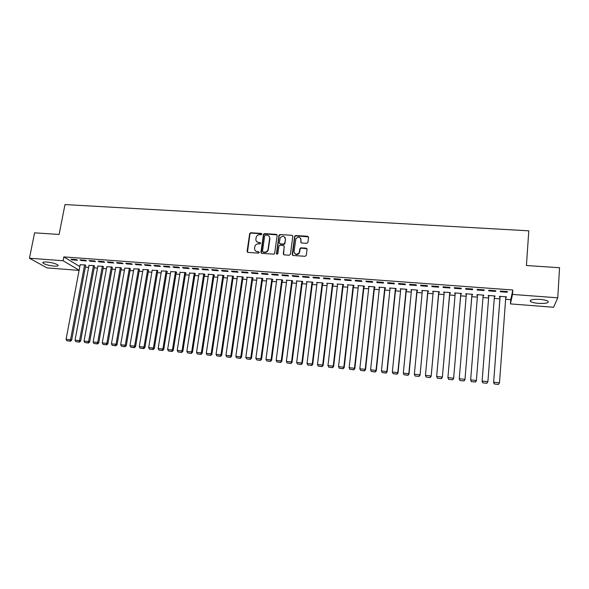 <?xml version="1.0" encoding="UTF-8"?>
<svg xmlns="http://www.w3.org/2000/svg" width="589" height="589" viewBox="0 0 589 589"><rect width="100%" height="100%" fill="white"/><g stroke="black" fill="none" stroke-linecap="round" stroke-linejoin="round"><path stroke-width="0.88" d="M261.862 234.135L261.266 233.406L250.774 232.751L249.684 233.516L247.1 251.348L247.94 252.409L258.475 253.123L259.27 252.475L258.674 251.739L257.305 251.643C255.405 251.319 254.5 250.192 254.581 248.263L254.941 246.165C255.604 244.619 256.76 243.846 258.409 243.839L259.778 243.927L260.566 243.279L259.97 242.55L258.608 242.462C256.708 242.145 255.803 241.026 255.884 239.105L256.237 237.043C256.892 235.49 258.048 234.709 259.705 234.694L261.067 234.775L261.862 234.135M261.833 233.826L251.032 233.075L249.942 233.84L247.461 252.239M259.234 252.129L257.305 251.643M260.537 242.955L258.608 242.462M538.508 303.372C534.51 303.018 531.823 302.385 530.446 301.458C529.474 299.801 532.633 299.109 539.929 299.389C543.956 299.735 546.658 300.375 548.035 301.303C548.955 302.974 545.782 303.666 538.508 303.372M54.078 266.103C48.865 265.529 45.184 264.527 43.026 263.092C42.29 262.193 43.564 261.833 46.862 262.024C52.112 262.598 55.8 263.607 57.943 265.035C58.672 265.948 57.391 266.302 54.078 266.103M306.788 243.316L307.937 242.381L308.584 237.345L307.694 236.285L295.715 235.541L294.677 236.137L292.203 254.411L293.086 255.479L305.117 256.303L306.273 255.361L307.06 249.235L306.162 248.168L301.016 247.829L299.992 248.381L299.116 252.836C296.495 255.044 294.802 254.573 294.029 251.429L295.884 238.685C298.468 236.366 300.184 236.785 301.008 239.959L300.758 241.924L301.642 242.985L306.788 243.316M505.627 299.286L510.766 299.676L512.813 289.994L63.826 256.907L63.082 260.736L79.125 270.226M512.813 289.994L512.496 294.426L557.768 297.82L553.594 307.259L510.457 303.909L512.496 294.426M79.095 270.395L47.002 267.899L29.45 258.218L34.604 232.832L59.114 234.459L64.981 204.567L528.797 230.829L526.426 265.521L559.55 267.73L557.768 297.82M29.45 258.218L63.082 260.736M277.176 235.386L276.307 234.341L264.557 233.612L263.482 234.319L260.934 252.291L261.788 253.351L273.598 254.153L274.651 253.52L277.176 235.386M280.062 234.569L291.923 235.305L292.807 236.358L290.429 254.286L289.28 255.221L284.17 254.875L283.294 253.807L284.273 246.533L283.397 245.473L280.025 245.252L278.98 245.878L277.794 253.955L276.455 253.645L279.002 235.217L280.062 234.569L291.923 235.305M495.614 291.4L495.702 290.723L488.745 290.208L488.679 290.878L495.614 291.4L495.666 290.723M494.399 296.576L494.929 296.62L495.018 295.98L488.229 295.464L488.171 296.105L488.73 296.149M465.752 288.5L465.759 289.177L472.599 289.685L472.614 289.015L465.752 288.5M471.936 294.868L472.496 294.912L472.511 294.272L465.811 293.764L465.818 294.404L466.319 294.441M443.053 286.814L443.134 287.491L449.893 287.992L449.834 287.322L443.053 286.814M449.797 293.189L450.342 293.234L450.291 292.593L443.679 292.092L444.172 292.762M420.656 285.15L420.804 285.827L427.474 286.328L427.349 285.65L420.656 285.15M427.931 291.526L428.475 291.57L428.35 290.929L421.827 290.436L422.313 291.099M398.547 283.508L398.768 284.185L405.35 284.678L405.151 284.001L398.547 283.508M406.344 289.891L406.881 289.928L406.697 289.287L400.248 288.801L400.719 289.464M376.724 281.888L377.004 282.565L383.505 283.051L383.24 282.374L376.724 281.888M385.029 288.271L385.559 288.308L385.309 287.668L378.941 287.182L379.404 287.844M355.174 280.29L355.52 280.968L361.94 281.446L361.609 280.769L355.174 280.29M363.973 286.674L364.495 286.71L364.186 286.063L357.898 285.591L358.355 286.247M333.897 278.707L334.309 279.385L340.648 279.856L340.251 279.186L333.897 278.707M343.181 285.091L343.696 285.128L343.321 284.487L337.114 284.016L337.563 284.664M312.892 277.154L313.363 277.831L319.621 278.295L319.164 277.618L312.892 277.154M322.639 283.53L323.155 283.567L322.72 282.926L312.715 364.407L312.236 363.995L311.434 365.408L307.789 365.04L311.434 365.408M322.72 282.926L316.587 282.462L317.029 283.088M292.151 275.608L292.681 276.285L298.859 276.749L298.343 276.072L292.151 275.608M302.356 281.991L302.856 282.028L302.371 281.38L296.311 280.924L296.753 281.483M271.662 274.091L272.251 274.768L278.354 275.225L277.78 274.54L271.662 274.091M282.315 280.467L282.808 280.504L282.264 279.856L276.285 279.407L276.72 279.908M251.429 272.589L252.077 273.267L258.1 273.716L257.474 273.038L251.429 272.589M262.51 278.965L263.003 279.002L262.407 278.354L256.495 277.905L256.929 278.361M231.44 271.102L232.147 271.779L238.096 272.221L237.411 271.544L231.44 271.102M242.948 277.478L243.434 277.515L242.786 276.867L236.94 276.425L237.374 276.837M211.701 269.637L212.46 270.314L218.342 270.756L217.599 270.071L211.701 269.637M223.621 276.005L224.1 276.042L223.393 275.394L217.621 274.96L218.048 275.343M192.198 268.186L193.008 268.871L198.817 269.298L198.029 268.621L192.198 268.186M204.516 274.555L204.994 274.592L204.236 273.944L198.957 273.87M172.93 266.758L173.792 267.435L179.535 267.862L178.688 267.185L172.93 266.758M185.638 273.127L186.109 273.163L185.307 272.508L180.087 272.42M153.898 265.344L154.804 266.022L160.48 266.449L159.582 265.764L153.898 265.344M166.982 271.706L167.445 271.743L166.591 271.095L161.445 270.984M135.087 263.946L136.044 264.623L141.647 265.043L140.705 264.365L135.087 263.946M148.546 270.307L148.104 269.696L143.009 269.571M116.504 262.569L117.505 263.246L123.042 263.658L122.056 262.981L116.504 262.569M130.316 268.923L129.823 268.304L124.794 268.172M98.135 261.199L99.188 261.884L104.658 262.289L103.62 261.612L98.135 261.199M112.3 267.553L111.755 266.935L106.786 266.795M79.979 259.852L81.076 260.537L86.487 260.934L85.405 260.257L79.979 259.852M94.49 266.199L93.901 265.587L88.983 265.433M63.826 256.907L79.824 266.537M85.361 267.141L88.622 267.384M94.196 267.811L97.502 268.069M103.075 268.496L106.432 268.746M112.013 269.173L115.415 269.438M120.995 269.865L124.448 270.13M130.036 270.557L133.534 270.822M139.122 271.249L142.678 271.522M148.266 271.949L151.866 272.221M157.462 272.655L161.114 272.935M166.709 273.362L170.42 273.642M176.015 274.069L179.778 274.356M185.373 274.791L189.187 275.078M194.79 275.505L198.655 275.807M204.258 276.234L208.182 276.528M213.785 276.963L217.761 277.264M223.371 277.691L227.398 278.001M233.008 278.428L237.095 278.744M242.705 279.171L246.85 279.488M252.46 279.922L256.664 280.239M262.274 280.666L266.537 280.997M272.147 281.424L276.469 281.756M282.087 282.183L286.46 282.521M292.078 282.948L296.517 283.287M302.135 283.721L306.633 284.06M312.251 284.494L316.808 284.84M322.426 285.267L327.05 285.621M332.675 286.055L337.35 286.409M342.975 286.843L347.724 287.204M353.341 287.638L358.156 288.006M363.781 288.433L368.648 288.809M374.273 289.236L379.213 289.611M384.838 290.046L389.844 290.429M395.469 290.856L400.542 291.246M406.167 291.673L411.306 292.07M416.931 292.497L422.136 292.895M427.761 293.329L433.04 293.727M438.665 294.161L444.01 294.566M449.635 295.001L455.054 295.413M460.679 295.847L466.164 296.267M471.789 296.694L477.348 297.121M482.973 297.548L488.59 297.982M494.259 298.409L499.884 298.844M85.663 265.529L85.044 264.917L80.156 264.755M70.982 259.189L72.101 259.867L77.483 260.264L76.379 259.587L70.982 259.189M103.37 266.876L102.803 266.257L97.862 266.11M89.027 260.529L90.102 261.207L95.543 261.612L94.483 260.934L89.027 260.529M121.282 268.238L120.767 267.62L115.761 267.48M107.294 261.884L108.317 262.561L113.824 262.974L112.808 262.296L107.294 261.884M139.409 269.615L138.938 268.996L133.872 268.871M125.766 263.254L126.745 263.931L132.319 264.351L131.354 263.673L125.766 263.254M157.742 271.006L157.322 270.388L152.198 270.27M144.467 264.645L145.395 265.322L151.034 265.742L150.114 265.065L144.467 264.645M176.288 272.412L176.752 272.449L175.92 271.801L170.736 271.698M163.389 266.051L164.272 266.729L169.978 267.156L169.109 266.471L163.389 266.051M195.055 273.841L195.526 273.878L194.745 273.23L189.496 273.141M182.538 267.472L183.37 268.15L189.15 268.577L188.325 267.899L182.538 267.472M214.043 275.284L214.521 275.321L213.785 274.673L208.05 274.231L208.477 274.607M201.924 268.908L202.704 269.593L208.55 270.027L207.784 269.342L201.924 268.908M233.259 276.742L233.737 276.778L233.06 276.131L227.251 275.689L227.685 276.086M221.545 270.366L222.274 271.043L228.186 271.485L227.479 270.807L221.545 270.366M252.703 278.222L253.189 278.258L252.563 277.61L246.688 277.161L247.122 277.596M241.409 271.846L242.079 272.523L248.072 272.965L247.409 272.287L241.409 271.846M272.383 279.716L272.876 279.753L272.302 279.105L266.361 278.656L266.795 279.127M261.516 273.333L262.134 274.018L268.194 274.467L267.597 273.789L261.516 273.333M292.306 281.225L292.807 281.262L292.284 280.614L286.269 280.158L286.703 280.688M281.873 274.849L282.433 275.527L288.573 275.983L288.028 275.306L281.873 274.849M312.464 282.757L312.973 282.794L312.516 282.153L306.42 281.689L306.854 282.278M302.488 276.381L302.989 277.058L309.21 277.522L308.724 276.845L302.488 276.381M332.881 284.31L333.396 284.347L332.991 283.699L326.821 283.235L327.263 283.883M323.361 277.927L323.803 278.604L330.098 279.076L329.678 278.398L323.361 277.927M353.547 285.879L354.063 285.915L353.724 285.275L347.473 284.796L347.922 285.451M344.506 279.495L344.882 280.173L351.258 280.651L350.897 279.974L344.506 279.495M374.471 287.469L374.994 287.506L374.714 286.865L368.39 286.387L368.847 287.042M365.916 281.086L366.233 281.763L372.69 282.249L372.388 281.571L365.916 281.086M395.653 289.074L396.183 289.118L395.963 288.477L389.565 287.992L390.028 288.647M387.599 282.698L387.849 283.375L394.387 283.861L394.159 283.184L387.599 282.698M417.108 290.708L417.645 290.745L417.491 290.105L411.004 289.611L411.483 290.281M409.569 284.332L409.753 285.002L416.379 285.496L416.209 284.826L409.569 284.332M438.827 292.358L439.379 292.394L439.284 291.754L432.716 291.26L433.209 291.93M431.818 285.982L431.936 286.659L438.643 287.16L438.555 286.482L431.818 285.982M460.834 294.029L461.386 294.073L461.364 293.432L454.708 292.924L455.209 293.602M454.362 287.653L454.406 288.33L461.209 288.838L461.187 288.161L454.362 287.653M483.113 295.722L483.679 295.759L483.724 295.126L476.987 294.61L476.957 295.251L477.495 295.295M477.208 289.354L477.178 290.024L484.07 290.539L484.121 289.869L477.208 289.354M505.76 297.438L506.26 297.474L506.378 296.841L499.553 296.326L499.45 296.959L500.017 297.003M507.232 292.262L507.357 291.592L500.356 291.069L500.252 291.739L507.232 292.262L507.284 291.584M510.766 299.676L510.457 303.909M72.101 259.867L72.211 259.278M81.076 260.537L81.186 259.948M90.102 261.207L90.213 260.618M99.188 261.884L99.291 261.288M108.317 262.561L108.428 261.965M117.505 263.246L117.616 262.65M126.745 263.931L126.856 263.335M136.044 264.623L136.147 264.027M145.395 265.322L145.498 264.719M154.804 266.022L154.907 265.418M164.272 266.729L164.375 266.125M173.792 267.435L173.895 266.832M183.37 268.15L183.466 267.539M193.008 268.871L193.104 268.253M202.704 269.593L202.8 268.974M212.46 270.314L212.555 269.703M222.274 271.043L222.362 270.425M232.147 271.779L232.235 271.161M242.079 272.523L242.167 271.897M252.077 273.267L252.166 272.641M262.134 274.018L262.223 273.384M272.251 274.768L272.339 274.143M282.433 275.527L282.521 274.894M292.681 276.285L292.762 275.659M302.989 277.058L303.07 276.425M313.363 277.831L313.444 277.191M327.241 283.883L327.315 283.272M323.803 278.604L323.884 277.964M337.504 284.656L337.578 284.053M334.309 279.385L334.39 278.744M347.834 285.444L347.908 284.833M344.882 280.173L344.955 279.532M358.23 286.232L358.303 285.621M355.52 280.968L355.594 280.32M368.692 287.027L368.758 286.409M366.233 281.763L366.299 281.115M379.213 287.83L379.279 287.211M377.004 282.565L377.078 281.917M389.8 288.632L389.866 288.014M387.849 283.375L387.915 282.72M400.454 289.442L400.52 288.816M398.768 284.185L398.834 283.53M411.181 290.259L411.24 289.633M409.753 285.002L409.819 284.347M421.967 291.076L422.026 290.451M420.804 285.827L420.87 285.172M432.827 291.901L432.886 291.268M431.936 286.659L431.995 285.996M443.753 292.733L443.811 292.1M443.134 287.491L443.193 286.828M454.752 293.565L454.811 292.932M454.406 288.33L454.465 287.668M465.818 294.404L465.877 293.771M465.759 289.177L465.811 288.507M476.957 295.251L477.009 294.618M477.178 290.024L477.23 289.354M494.929 296.62L494.981 295.98M506.26 297.474L506.304 296.834M256.635 241.549L258.858 242.771M255.376 250.767L257.562 251.945M277.11 234.893L264.8 233.929L263.725 234.636L261.273 253.16M265.455 235.055L264.667 235.696L262.48 251.289L263.084 252.033L264.527 252.129C266.095 252.144 267.229 251.429 267.936 250.001L269.644 238.493C269.718 236.572 268.805 235.453 266.898 235.144L265.455 235.055M269.21 236.461L269.887 238.81L268.179 250.303C267.472 251.731 266.338 252.438 264.77 252.431L263.327 252.335M292.748 235.894L292.137 235.629M284.2 246.018L283.596 254.639M280.29 234.893L279.157 235.814L276.72 254.271M285.282 239.009C284.391 235.784 282.668 235.416 280.128 237.904L279.348 242.801L280.217 243.861L283.589 244.082L284.73 243.154L285.503 239.325L284.973 237.411M279.65 243.625L280.217 243.861M285.503 239.325L284.855 243.772L283.81 244.391L280.445 244.17M300.743 238.435L301.016 242.705M294.574 253.366C296.134 255.044 297.717 254.971 299.322 253.137L299.47 251.79M307.002 248.764L301.215 248.138L300.199 248.683L299.676 252.092M308.54 236.903L295.921 235.865L294.89 236.454L292.49 255.228M84.602 264.881L70.555 339.713L66.078 339.264L80.2 264.549M69.981 341.046L66.851 340.729L70.43 341.222L69.981 341.046L70.555 339.713L71.674 340.17L85.7 265.315M66.078 339.264L66.851 340.729M70.43 341.222L71.674 340.17M93.452 265.551L79.544 340.619L75.046 340.162L89.027 265.212M78.963 341.951L75.812 341.635L79.405 342.128L78.963 341.951L79.544 340.619L80.641 341.068L94.534 265.985M75.046 340.162L75.812 341.635M79.405 342.128L80.641 341.068M102.353 266.228L88.586 341.524L84.058 341.068L97.899 265.889M87.997 342.864L84.831 342.54L88.431 343.041L87.997 342.864L88.586 341.524L89.661 341.973L103.414 266.648M84.058 341.068L84.831 342.54M88.431 343.041L89.661 341.973M111.314 266.905L97.678 342.437L93.128 341.981L106.83 266.567M97.082 343.777L93.901 343.453L97.509 343.954L97.082 343.777L97.678 342.437L98.731 342.886L112.344 267.325M93.128 341.981L93.901 343.453M97.509 343.954L98.731 342.886M120.318 267.59L106.83 343.358L102.25 342.901L115.805 267.244M106.226 344.698L103.016 344.374L106.638 344.874L106.226 344.698L106.83 343.358L107.861 343.807L121.327 267.995M102.25 342.901L103.016 344.374M106.638 344.874L107.861 343.807M129.374 268.275L116.033 344.285L111.424 343.821L124.839 267.929M115.422 345.625L112.197 345.301L115.819 345.802L115.422 345.625L116.033 344.285L117.042 344.727L130.36 268.672M111.424 343.821L112.197 345.301M115.819 345.802L117.042 344.727M138.481 268.959L125.288 345.213L120.657 344.749L133.917 268.621M124.669 346.56L121.422 346.236L125.059 346.737L124.669 346.56L125.288 345.213L126.274 345.655L139.453 269.357M120.657 344.749L121.422 346.236M125.059 346.737L126.274 345.655M147.64 269.659L134.601 346.148L129.941 345.677L143.053 269.313M133.968 347.503L130.706 347.171L134.358 347.672L133.968 347.503L134.601 346.148L135.558 346.59L148.59 270.042M129.941 345.677L130.706 347.171M134.358 347.672L135.558 346.59M156.858 270.358L143.974 347.09L139.276 346.619L152.242 270.005M143.333 348.445L140.049 348.114L143.709 348.622L143.333 348.445L143.974 347.09L144.909 347.532L157.786 270.734M139.276 346.619L140.049 348.114M143.709 348.622L144.909 347.532M166.127 271.058L153.398 348.04L148.678 347.562L161.489 270.704M152.742 349.395L149.444 349.063L153.111 349.572L152.742 349.395L153.398 348.04L154.303 348.474L167.033 271.426M148.678 347.562L149.444 349.063M153.111 349.572L154.303 348.474M175.456 271.765L162.873 348.99L158.132 348.511L170.788 271.411M162.218 350.352L158.897 350.013L162.571 350.521L162.218 350.352L162.873 348.99L163.764 349.424L176.332 272.118M158.132 348.511L158.897 350.013M162.571 350.521L163.764 349.424M184.836 272.479L172.415 349.947L167.637 349.468L180.138 272.118M171.745 351.309L168.402 350.978L172.091 351.486L171.745 351.309L172.415 349.947L173.276 350.381L185.69 272.825M167.637 349.468L168.402 350.978M172.091 351.486L173.276 350.381M194.267 273.193L182.008 350.911L177.201 350.426L189.548 272.832M181.331 352.281L177.974 351.942L181.67 352.45L182.008 350.911L182.84 351.346L195.099 273.524M177.201 350.426L177.974 351.942M181.67 352.45L182.84 351.346M203.757 273.907L191.661 351.883L186.831 351.397L199.008 273.546M190.976 353.253L187.596 352.914L191.3 353.422L191.661 351.883L192.47 352.318L204.567 274.231M186.831 351.397L187.596 352.914M191.3 353.422L192.47 352.318M213.306 274.636L201.372 352.855L196.512 352.369L208.528 274.268M200.68 354.232L197.278 353.886L200.996 354.401L201.372 352.855L202.16 353.29L214.094 274.938M196.512 352.369L197.278 353.886M200.996 354.401L202.16 353.29M222.914 275.357L211.149 353.834L206.253 353.348L218.107 274.997M210.442 355.219L207.019 354.873L210.744 355.388L211.149 353.834L211.9 354.269L223.673 275.652M206.253 353.348L207.019 354.873M210.744 355.388L211.9 354.269M232.574 276.094L220.978 354.828L216.053 354.328L227.737 275.726M220.264 356.205L216.818 355.859L220.558 356.374L220.978 354.828L221.707 355.255L233.31 276.366M216.053 354.328L216.818 355.859M220.558 356.374L221.707 355.255M242.293 276.83L230.866 355.822L225.918 355.322L237.426 276.462M230.144 357.206L226.677 356.853L230.424 357.376L230.866 355.822L231.573 356.249L243.007 277.088M225.918 355.322L226.677 356.853M230.424 357.376L231.573 356.249M252.077 277.574L240.82 356.816L235.836 356.316L247.174 277.198M240.084 358.208L236.601 357.854L240.356 358.377L240.82 356.816L241.497 357.243L252.762 277.809M235.836 356.316L236.601 357.854M240.356 358.377L241.497 357.243M261.914 278.317L250.833 357.825L245.819 357.324L256.988 277.942M250.089 359.216L246.585 358.863L250.347 359.386L250.833 357.825L251.481 358.252L262.576 278.538M245.819 357.324L246.585 358.863M250.347 359.386L251.481 358.252M271.809 279.068L260.912 358.834L255.862 358.333L266.854 278.693M260.154 360.232L256.627 359.879L260.404 360.402L260.912 358.834L261.531 359.261L272.442 279.26M255.862 358.333L256.627 359.879M260.404 360.402L261.531 359.261M281.763 279.819L271.05 359.857L265.97 359.342L276.778 279.444M284.767 243.213L284.752 243.934M270.285 361.256L266.729 360.895L270.52 361.418L271.05 359.857L271.639 360.277L282.374 279.989M265.97 359.342L266.729 360.895M270.52 361.418L271.639 360.277M291.783 280.578L281.248 360.88L276.138 360.365L286.769 280.202M280.474 362.279L276.904 361.918L280.703 362.449L281.248 360.88L281.814 361.3L292.372 280.725M276.138 360.365L276.904 361.918M280.703 362.449L281.814 361.3M301.863 281.343L291.518 361.911L286.372 361.396L296.819 280.96M290.73 363.317L287.13 362.957L290.944 363.479L291.518 361.911L292.048 362.331L302.422 281.454M286.372 361.396L287.13 362.957M290.944 363.479L292.048 362.331M312.008 282.109L301.848 362.949L296.672 362.426L306.928 281.726M301.045 364.355L297.43 363.995L301.251 364.525L301.848 362.949L302.348 363.361L312.538 282.19M296.672 362.426L297.43 363.995M301.251 364.525L302.348 363.361M322.212 282.882L312.236 363.995L307.031 363.472L317.103 282.499M307.031 363.472L307.789 365.04M311.625 365.57L312.715 364.407M332.476 283.662L322.698 365.04L317.464 364.517L327.337 283.272M321.881 366.461L318.215 366.093L322.058 366.623L322.698 365.04L323.14 365.452L332.954 283.699M317.464 364.517L318.215 366.093M322.058 366.623L323.14 365.452M342.805 284.443L333.227 366.1L327.955 365.57L337.63 284.053M332.395 367.521L328.706 367.146L332.564 367.683L333.227 366.1L333.639 366.513L343.254 284.48M327.955 365.57L328.706 367.146M332.564 367.683L333.639 366.513M353.201 285.231L343.821 367.168L338.513 366.63L347.996 284.84M342.975 368.589L339.264 368.213L343.129 368.751L343.821 367.168L344.197 367.573L353.614 285.267M338.513 366.63L339.264 368.213M343.129 368.751L344.197 367.573M363.656 286.026L354.475 368.235L349.137 367.698L358.421 285.628M353.628 369.664L349.895 369.288L353.768 369.826L354.475 368.235L354.828 368.64L364.046 286.055M349.137 367.698L349.895 369.288M353.768 369.826L354.828 368.64M374.184 286.821L365.209 369.31L359.835 368.773L368.913 286.423M364.341 370.746L360.586 370.363L364.473 370.908L365.209 369.31L365.526 369.715L374.538 286.85M359.835 368.773L360.586 370.363M364.473 370.908L365.526 369.715M384.772 287.623L376.003 370.4L370.599 369.855L379.471 287.226M375.127 371.836L371.35 371.453L375.245 371.99L376.003 370.4L376.29 370.798L385.096 287.653M370.599 369.855L371.35 371.453M375.245 371.99L376.29 370.798M395.433 288.433L386.87 371.49L381.429 370.945L390.095 288.028M385.986 372.925L382.18 372.542L386.089 373.087L386.87 371.49L387.12 371.887L395.72 288.455M381.429 370.945L382.18 372.542M386.089 373.087L387.12 371.887M406.152 289.243L397.803 372.587L392.333 372.034L400.785 288.838M396.912 374.03L393.077 373.647L397.001 374.192L397.803 372.587L398.024 372.984L406.41 289.265M392.333 372.034L393.077 373.647M397.001 374.192L398.024 372.984M416.946 290.06L408.818 373.691L403.303 373.139L411.542 289.655M407.905 375.141L404.047 374.751L407.978 375.296L408.818 373.691L409.002 374.089L417.167 290.082M403.303 373.139L404.047 374.751M407.978 375.296L409.002 374.089M415.157 376.025L419.037 376.415L415.157 376.025L414.347 374.251L422.372 290.473M427.805 290.885L420.045 375.2L427.989 290.9M415.09 375.863L414.347 374.251L419.891 374.81L418.97 376.261M419.037 376.415L420.045 375.2M426.259 377.144L430.161 377.534L426.259 377.144L425.457 375.37L433.261 291.297M438.739 291.717L431.163 376.319L438.886 291.724M426.208 376.989L425.457 375.37L431.045 375.929L430.11 377.38M430.161 377.534L431.163 376.319M437.428 378.271L441.36 378.668L437.428 378.271L436.648 376.489L444.231 292.129M449.738 292.549L442.346 377.446L449.849 292.556M437.391 378.116L436.648 376.489L442.265 377.056L441.323 378.513M441.36 378.668L442.346 377.446M448.671 379.404L452.624 379.802L448.671 379.404L447.905 377.623L455.268 292.969M460.812 293.388L453.611 378.572L460.885 293.396M448.649 379.25L447.905 377.623L453.567 378.19L452.61 379.655M452.624 379.802L453.611 378.572M459.994 380.546L463.97 380.95L459.994 380.546L459.243 378.756L466.37 293.808M471.951 294.235L464.949 379.714L471.988 294.235M459.98 380.398L459.243 378.756L464.935 379.331L463.97 380.796M463.97 380.95L464.949 379.714M471.384 381.701L475.404 381.952L471.384 381.701L470.648 379.905L477.546 294.655M483.164 295.082L476.361 380.862L483.164 295.082M471.391 381.547L470.648 379.905L476.383 380.479L475.404 381.952M475.389 382.099L476.361 380.862M488.782 295.509L482.089 381.436L488.796 295.509M494.451 295.936L487.906 381.643L486.889 383.262L482.855 382.857L486.889 383.262M482.877 382.703L482.133 381.061L487.906 381.643L486.912 383.115M482.855 382.857L482.089 381.436M500.068 296.363L493.611 382.6L500.12 296.363M505.804 296.797L499.501 382.806L498.456 384.433L494.399 384.021L498.456 384.433M494.436 383.873L493.692 382.224L499.501 382.806L498.493 384.278M494.399 384.021L493.611 382.6M530.446 301.458L530.534 300.213M43.026 263.092L43.196 262.215"/></g></svg>
